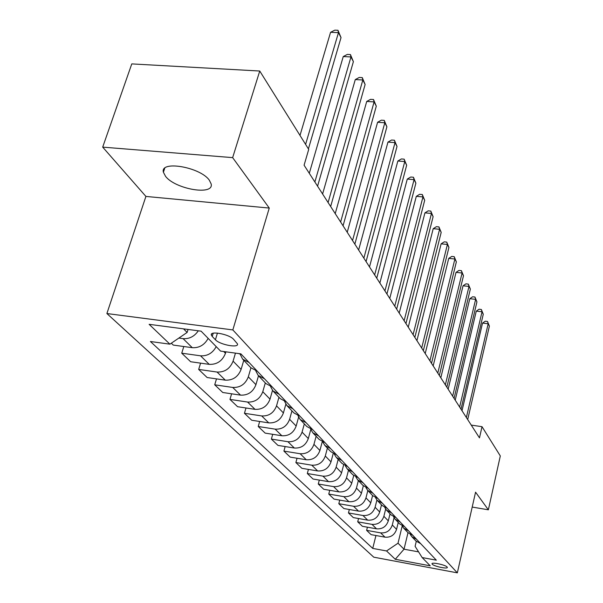<?xml version="1.0" encoding="UTF-8"?>
<svg xmlns="http://www.w3.org/2000/svg" width="603" height="603" viewBox="0 0 603 603"><rect width="100%" height="100%" fill="white"/><g stroke="black" fill="none" stroke-linecap="round" stroke-linejoin="round"><path stroke-width="0.9" d="M209.309 180.176C200.226 167.039 159.84 160.142 163.398 172.232L165.546 176.332C175.277 189.252 214.163 195.862 211.171 183.96L209.309 180.176M447.094 566.993C445.383 564.815 431.22 561.875 432.019 563.858L432.253 564.22C434.039 566.398 448.044 569.307 447.305 567.34L447.094 566.993M106.889 313.537L373.77 557.18L457.338 572.85L232.833 329.924L106.889 313.537L145.911 196.427L269.262 208.065L232.645 157.632L102.691 147.124L145.911 196.427M102.691 147.124L131.778 63.903L259.75 71.026L232.645 157.632M259.75 71.026L308.721 149.378L304.085 165.207L479.475 437.884L482.023 426.69L471.252 425.107M212.233 336.466L215.414 339.76C219.786 344.765 239.15 348.398 237.461 343.868L233.58 339.301C229.313 334.213 209.512 330.504 211.367 335.117L212.233 336.466L213.228 333.188M183.538 328.861L187.126 332.441L169.91 344.17L150.411 341.509L372.737 548.406L375.94 535.524M169.91 344.17L149.122 324.324L201.116 331.175L220.57 351.097L240.883 353.871L436.338 560.179L422.153 557.556L430.225 565.818L395.259 559.283L386.546 550.961L372.737 548.406M472.202 507.07L488.362 509.806L500.309 455.943L482.023 426.69M488.362 509.806L475.563 492.184L457.338 572.85M269.262 208.065L232.833 329.924M422.153 557.556L415.098 546.318L416.281 541.373M407.997 532.69L404.025 549.205L418.595 551.881M188.053 329.457L187.126 332.441M225.914 351.828L225.469 353.313C222.394 360.956 216.99 364.642 209.241 364.363L190.654 361.74L181.737 353.192L183.802 346.529M235.456 353.132L233.082 361.144C230.06 368.704 224.715 372.337 217.065 372.051L198.673 369.42L200.58 363.142M243.77 360.323L241.102 369.405C238.14 376.867 232.871 380.455 225.303 380.154L207.123 377.523L198.673 369.42M250.938 367.845L248.323 376.83C245.406 384.217 240.205 387.752 232.72 387.443L214.721 384.804L216.5 378.88M258.499 375.782L255.936 384.661C253.072 391.965 247.939 395.455 240.537 395.131L222.748 392.493L214.721 384.804M265.305 382.92L262.787 391.709C259.968 398.93 254.896 402.382 247.577 402.05L229.962 399.405L231.612 393.804M272.496 390.42L270.016 399.156C267.25 406.294 262.245 409.693 255.009 409.354L237.59 406.708L229.962 399.405M278.955 397.249L276.528 405.857C273.807 412.919 268.863 416.274 261.694 415.934L244.449 413.289L245.986 407.982M285.852 404.214L283.41 412.934C280.734 419.922 275.85 423.238 268.765 422.884L251.7 420.238L244.449 413.289M291.942 410.884L289.606 419.311C286.968 426.223 282.144 429.502 275.134 429.14L258.235 426.494L259.667 421.467M298.598 417.201L296.163 426.05C293.563 432.894 288.799 436.127 281.865 435.758L265.147 433.112L258.235 426.494M304.327 423.879L302.065 432.132C299.51 438.901 294.799 442.097 287.933 441.72L271.373 439.082L272.714 434.311M310.794 429.426L308.314 438.554C305.796 445.255 301.146 448.413 294.347 448.037L277.96 445.398L271.373 439.082M316.13 436.27L313.944 444.358C311.472 450.984 306.867 454.112 300.136 453.727L283.907 451.089L285.159 446.552M322.258 441.72L319.914 450.494C317.472 457.051 312.927 460.142 306.264 459.75L290.201 457.119L283.907 451.089M327.399 448.097L325.296 456.026C322.891 462.524 318.392 465.576 311.789 465.184L295.877 462.554L297.053 458.242M333.18 453.599L330.994 461.89C328.627 468.327 324.173 471.342 317.645 470.943L301.884 468.32L295.877 462.554M338.177 459.411L336.135 467.182C333.798 473.559 329.396 476.543 322.929 476.136L307.319 473.521L308.427 469.405M343.65 464.883L341.584 472.797C339.285 479.099 334.936 482.053 328.529 481.639L313.07 479.031L307.319 473.521M348.489 470.234L346.514 477.862C344.238 484.111 339.934 487.028 333.587 486.613L318.263 484.013L319.311 480.086M353.697 475.601L351.73 483.229C349.491 489.417 345.233 492.304 338.946 491.89L323.773 489.289L318.263 484.013M358.363 480.599L356.448 488.083C354.24 494.211 350.019 497.068 343.793 496.646L328.748 494.061L329.735 490.307M363.338 485.807L361.446 493.224C359.267 499.299 355.099 502.126 348.933 501.704L334.032 499.118L328.748 494.061M367.83 490.533L365.968 497.882C363.82 503.897 359.69 506.693 353.577 506.271L338.803 503.693L339.738 500.106M372.594 495.538L370.762 502.819C368.644 508.774 364.559 511.54 358.506 511.118L343.868 508.548L338.803 503.693M376.913 500.038L375.104 507.281C373.008 513.183 368.961 515.927 362.961 515.497L348.451 512.934L349.333 509.505M381.488 504.869L379.709 512.015C377.644 517.871 373.641 520.577 367.694 520.148L353.313 517.593L348.451 512.934M385.656 509.098L383.877 516.304C381.835 522.108 377.87 524.791 371.976 524.354L357.715 521.814L358.551 518.527M390.028 513.831L388.302 520.856C386.289 526.607 382.362 529.261 376.521 528.823L362.388 526.291L357.715 521.814M394.076 517.743L392.304 524.979C390.314 530.678 386.425 533.308 380.636 532.871L366.624 530.346L367.415 527.188M398.244 522.454L396.563 529.359C394.596 535.004 390.744 537.605 385.008 537.167L371.116 534.65L366.624 530.346M402.193 525.982L398.018 543.205L404.025 549.205L395.259 559.283M198.312 330.806C194.385 336.474 189.304 339.082 183.086 338.637L178.857 338.072M208.163 338.389C204.492 344.976 199.201 348.074 192.282 347.682L173.272 345.082L171.32 343.213M241.381 354.398L238.434 353.539M249.099 362.539L242.632 359.124L240.092 354.127M216.213 346.635C212.61 353.147 207.379 356.207 200.543 355.808L181.737 353.192M257.225 371.116L250.825 367.724L242.979 359.486M264.521 378.82L258.19 375.45L255.74 370.785M272.217 386.945L265.953 383.598L258.529 375.812M279.129 394.241L272.925 390.925L270.566 386.546M286.417 401.937L280.282 398.643L273.257 391.272M292.983 408.864L286.9 405.593L284.624 401.485M299.902 416.168L293.895 412.927L287.232 405.94M306.136 422.748L300.181 419.53L297.988 415.663M312.716 429.698L306.821 426.502L300.505 419.861M318.64 435.954L312.806 432.781L310.688 429.132M324.911 442.564L319.13 439.414L313.123 433.112M330.55 448.519L324.829 445.398L322.786 441.954M336.527 454.828L330.851 451.722L325.138 445.723M341.909 460.504L336.286 457.428L334.326 454.172M347.599 466.518L342.037 463.466L336.595 457.745M352.74 471.938L347.222 468.908L345.338 465.825M358.174 477.682L352.717 474.674L347.524 469.224M363.089 482.867L357.677 479.875L355.853 476.95M368.29 488.355L362.923 485.385L357.971 480.184M372.986 493.307L367.672 490.367L365.915 487.586M377.96 498.56L372.692 495.643L367.958 490.669M382.453 503.309L377.237 500.407L375.541 497.761M387.224 508.344L382.053 505.457L377.523 500.709M391.535 512.889L386.402 510.025L384.767 507.515M396.103 517.713L391.023 514.872L386.681 510.326M400.234 522.077L395.191 519.258L393.616 516.854M404.621 526.705L399.623 523.909L395.47 519.545M408.593 530.896L403.633 528.115L402.111 525.824M412.799 535.343L407.892 532.577L403.904 528.401M416.613 539.361L411.736 536.625L410.274 534.431M386.546 550.961L398.018 543.205M420.66 543.635L415.829 540.914L412.007 536.904M305.6 144.388L338.471 32.637L341.027 37.605L308.412 148.888M300 135.426L330.572 32.291L338.471 32.637L337.974 30.286L341.027 37.605M330.572 32.291L334.823 30.15L337.974 30.286M314.872 181.985L350.969 56.938L353.388 61.649L317.577 186.184M309.294 173.302L343.25 56.546L350.969 56.938L350.441 54.572L353.388 61.649M343.25 56.546L347.358 54.413L350.441 54.572M328.092 202.533L362.825 79.995L365.124 84.473L330.655 206.512M322.597 193.993L355.28 79.573L362.825 79.995L362.275 77.614L365.124 84.473M355.28 79.573L359.267 77.448L362.275 77.614M340.627 222.025L374.094 101.907L376.287 106.166L343.062 225.801M335.223 213.62L366.714 101.447L374.094 101.907L373.528 99.518L376.287 106.166M366.714 101.447L370.581 99.337L373.528 99.518M352.536 240.537L384.82 122.756L386.9 126.803L354.85 244.132M347.222 232.276L377.591 122.266L384.82 122.756L384.232 120.359L386.9 126.803M377.591 122.266L381.345 120.17L384.232 120.359M363.865 258.152L395.033 142.617L397.015 146.476L366.066 261.566M358.634 250.011L387.955 142.097L395.033 142.617L394.422 140.22L397.015 146.476M387.955 142.097L391.603 140.017L394.422 140.22M374.651 274.915L404.771 161.559L406.663 165.237L376.747 278.179M369.503 266.91L397.844 161.016L404.771 161.559L404.153 159.162L406.663 165.237M397.844 161.016L401.387 158.943L404.153 159.162M384.933 290.902L414.073 179.641L415.882 183.161L386.93 294.015M379.867 283.026L407.281 179.076L414.073 179.641L413.439 177.244L415.882 183.161M407.281 179.076L410.726 177.026L413.439 177.244M394.746 306.166L422.959 196.925L424.693 200.286L396.661 309.128M389.757 298.402L416.304 196.344L422.959 196.925L422.319 194.535L424.693 200.286M416.304 196.344L419.658 194.302L422.319 194.535M404.123 320.743L431.462 213.454L433.12 216.681L405.947 323.577M399.209 313.1L424.934 212.859L431.462 213.454L430.813 211.08L433.12 216.681M424.934 212.859L428.205 210.839L430.813 211.08M413.093 334.688L439.602 229.291L441.192 232.374L414.841 337.401M408.254 327.165L433.203 228.68L439.602 229.291L438.946 226.916L441.192 232.374M433.203 228.68L436.391 226.675L438.946 226.916M421.678 348.029L447.411 244.464L448.934 247.426L423.351 350.637M416.914 340.627L441.125 243.838L447.411 244.464L446.748 242.105L448.934 247.426M441.125 243.838L444.238 241.856L446.748 242.105M429.909 360.82L454.896 259.026L456.358 261.868L431.514 363.315M425.213 353.524L448.73 258.386L454.896 259.026L454.225 256.674L456.358 261.868M448.73 258.386L451.76 256.426L454.225 256.674M437.801 373.091L462.086 273.008L463.488 275.737L439.338 375.488M433.173 365.9L456.026 272.36L462.086 273.008L461.408 270.664L463.488 275.737M456.026 272.36L458.996 270.408L461.408 270.664M445.368 384.865L468.991 286.44L470.348 289.063L446.853 387.164M440.816 377.787L463.044 285.784L468.991 286.44L468.312 284.111L470.348 289.063M463.044 285.784L465.938 283.855L468.312 284.111M452.649 396.179L475.639 299.359L476.935 301.884L454.067 398.387M448.157 389.199L469.79 298.696L475.639 299.359L474.96 297.045L476.935 301.884M469.79 298.696L472.624 296.782L474.96 297.045M459.644 407.055L482.031 311.789L483.282 314.216L461.009 409.181M455.22 400.181L476.287 311.118L482.031 311.789L481.345 309.49L483.282 314.216M476.287 311.118L479.053 309.226L481.345 309.49M466.375 417.525L488.189 323.766L489.395 326.102L467.694 419.567M462.011 410.741L482.536 323.087L488.189 323.766L487.503 321.482L489.395 326.102M482.536 323.087L485.249 321.211L487.503 321.482M225.469 353.313L223.728 351.526M241.102 369.405L233.082 361.144M255.936 384.661L248.323 376.83M270.016 399.156L262.787 391.709M283.41 412.934L276.528 405.857M296.163 426.05L289.606 419.311M308.314 438.554L302.065 432.132M319.914 450.494L313.944 444.358M330.994 461.89L325.296 456.026M341.584 472.797L336.135 467.182M351.73 483.229L346.514 477.862M361.446 493.224L356.448 488.083M370.762 502.819L365.968 497.882M379.709 512.015L375.104 507.281M388.302 520.856L383.877 516.304M396.563 529.359L392.304 524.979M192.282 347.682L183.086 338.637M209.241 364.363L200.543 355.808M225.303 380.154L217.065 372.051M240.537 395.131L232.72 387.443M255.009 409.354L247.577 402.05M268.765 422.884L261.694 415.934M281.865 435.758L275.134 429.14M294.347 448.037L287.933 441.72M306.264 459.75L300.136 453.727M317.645 470.943L311.789 465.184M328.529 481.639L322.929 476.136M338.946 491.89L333.587 486.613M348.933 501.704L343.793 496.646M358.506 511.118L353.577 506.271M367.694 520.148L362.961 515.497M376.521 528.823L371.976 524.354M385.008 537.167L380.636 532.871M217.442 333.075L215.414 339.76M164.702 168.305L163.398 172.232M211.751 333.843L211.367 335.117"/></g></svg>
